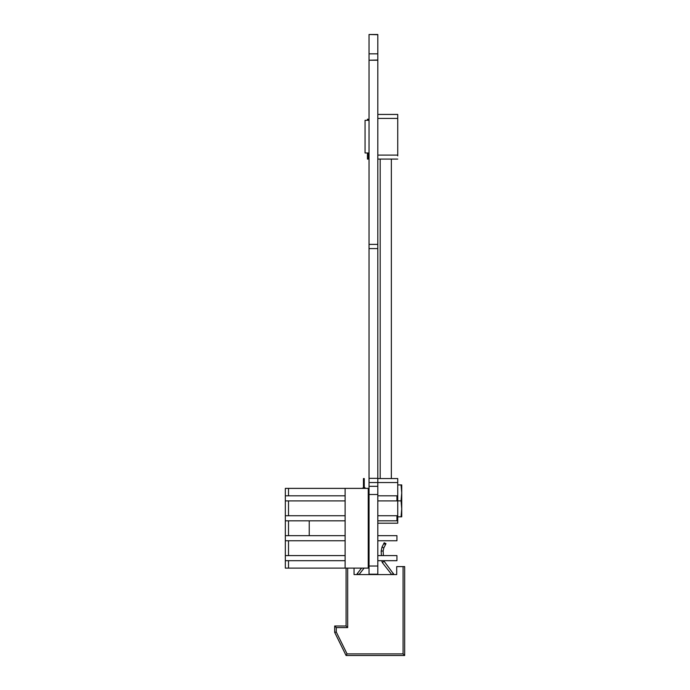 <?xml version="1.0" encoding="UTF-8"?>
<svg xmlns="http://www.w3.org/2000/svg" width="690" height="690" viewBox="0 0 690 690"><rect width="100%" height="100%" fill="white"/><g stroke="black" fill="none" stroke-linecap="round" stroke-linejoin="round"><path stroke-width="1.03" d="M377.81 574.201L369.038 574.201L377.81 574.201L377.81 34.5L369.038 34.5L377.81 34.707M369.038 574.201L369.038 486.321L377.81 486.321L369.038 486.321L369.038 478.343L377.81 478.343L369.038 478.343L369.038 60.22L377.81 60.22M369.038 248.581L377.81 248.581L377.81 244.389L369.038 244.389L369.038 248.581L377.81 248.581L369.038 248.581M369.038 60.22L377.81 60.013M369.038 60.013L369.038 34.707M358.783 574.58L356.739 574.58L357.368 573.468L358.783 574.58M354.048 568.111L354.048 574.58L396.707 574.58L396.707 566.602L403.081 566.602L403.081 653.904L347.07 653.904L346.078 655.5L404.676 655.5L403.081 653.904M347.07 653.904L336.272 632.005L334.676 632.376L334.676 626.002L346.078 626.002L346.078 568.111M391.713 574.58L382.346 562.591L383.916 561.358L383.666 560.685L394.007 574.58M361.56 568.111L357.368 573.468M359.033 574.58L364.087 568.111M334.676 626.002L336.272 627.598L347.674 627.598L346.078 626.002M404.676 655.5L404.676 566.602L403.081 566.602M334.676 632.376L346.078 655.5M368.408 562.591L369.081 560.789M369.038 560.789L368.244 560.746M383.916 561.358L383.666 560.685L383.916 561.358M382.346 562.591L381.673 560.694M381.406 555.597L381.165 551.077L383.157 550.974L383.804 547.946L383.157 550.974L383.804 547.946L383.157 550.974L383.804 547.946L383.157 550.974L383.804 547.946L383.157 550.974L383.804 547.946L383.157 550.974L383.804 547.946L383.157 550.974L383.804 547.946L383.157 550.974L383.804 547.946L383.157 550.974L383.804 547.946L383.157 550.974L383.804 547.946L383.157 550.974L383.804 547.946L383.157 550.974L383.804 547.946L383.157 550.974L383.804 547.946L383.157 550.974L383.804 547.946L382.027 547.041L384.201 542.771L385.977 543.677L383.804 547.946L383.157 550.974L383.804 547.946L383.157 550.974L383.804 547.946L383.157 550.974L383.399 555.597M383.45 560.694L381.673 560.789M369.038 547.731L368.244 546.083M381.165 551.077L382.027 547.041M288.515 560.694L288.515 568.111L285.324 568.111L285.324 555.597L345.121 555.597M288.515 568.111L368.244 568.111L368.244 488.382L345.121 488.382L345.121 568.111M288.515 495.8L288.515 488.382L285.324 488.382L285.324 495.8L345.121 495.8M345.121 500.906L285.324 500.906L285.324 515.732L345.121 515.732M345.121 520.838L285.324 520.838L285.324 535.664L345.121 535.664M345.121 540.762L285.324 540.762L285.324 555.597M288.515 500.906L288.515 515.732M288.515 520.838L288.515 535.664M288.515 540.762L288.515 555.597M345.121 560.694L285.324 560.694M368.244 555.597L369.038 555.597M377.81 555.597L396.94 555.597L396.94 560.694L377.81 560.694M369.038 560.694L368.244 560.694M285.324 540.762L285.324 535.664M368.244 535.664L369.038 535.664M377.81 535.664L396.94 535.664L396.94 540.762L377.81 540.762M369.038 540.762L368.244 540.762M285.324 520.838L285.324 515.732M368.244 515.732L369.038 515.732M377.81 515.732L396.94 515.732L396.94 520.838L377.81 520.838M369.038 520.838L368.244 520.838M285.324 500.906L285.324 495.8M368.244 495.8L369.038 495.8M377.81 495.8L396.94 495.8L396.94 500.906L377.81 500.906M369.038 500.906L368.244 500.906M288.515 488.382L345.121 488.382M309.241 535.664L309.241 520.838M401.062 516.819L401.727 516.819L401.727 508.849L401.062 516.819L397.742 516.819M401.062 500.871L401.727 508.849L401.727 492.902L401.062 500.871L397.742 500.871M401.062 484.923L401.727 492.902L401.727 484.923L397.742 484.923M401.727 494.851L401.727 506.891M364.251 487.761L364.251 478.55L363.457 478.55L363.457 487.882M397.742 478.55L377.81 478.55L397.742 478.55L397.742 523.201L377.81 523.201M361.862 488.382A7.97 7.97 0 0 1 365.053 487.718L365.053 488.382M369.038 492.902L368.244 492.902M369.038 508.849L368.244 508.849M367.442 152.982L367.442 159.079L368.244 159.079L368.244 152.982M368.244 120.293L368.244 119.215L367.442 119.215L367.442 120.293M397.742 155.897L397.742 117.628L397.742 155.897M377.81 155.095L397.742 155.095L397.742 114.437L397.742 118.421L377.81 118.421M397.742 159.079L377.81 159.079M397.742 114.437L377.81 114.437M365.053 152.982L369.038 152.982L365.053 152.982L365.053 120.293L369.038 120.293L365.053 120.293M391.351 159.079L391.351 478.55L392.162 478.55M380.19 159.079L380.19 478.55L377.81 478.55M369.038 566.024L377.81 566.024M369.038 494.497L377.81 494.497M369.038 482.543L397.742 482.534M369.038 478.343L377.81 478.343M369.038 53.846L377.81 53.846M347.674 627.598L347.674 568.111M336.272 632.005L336.272 627.598M391.963 574.58L393.378 573.468M369.038 551.043L368.244 551M368.727 547.041L368.244 547.282M383.769 543.616L385.546 544.522M396.94 519.216L397.742 519.216M397.742 523.201L392.162 523.201"/></g></svg>
